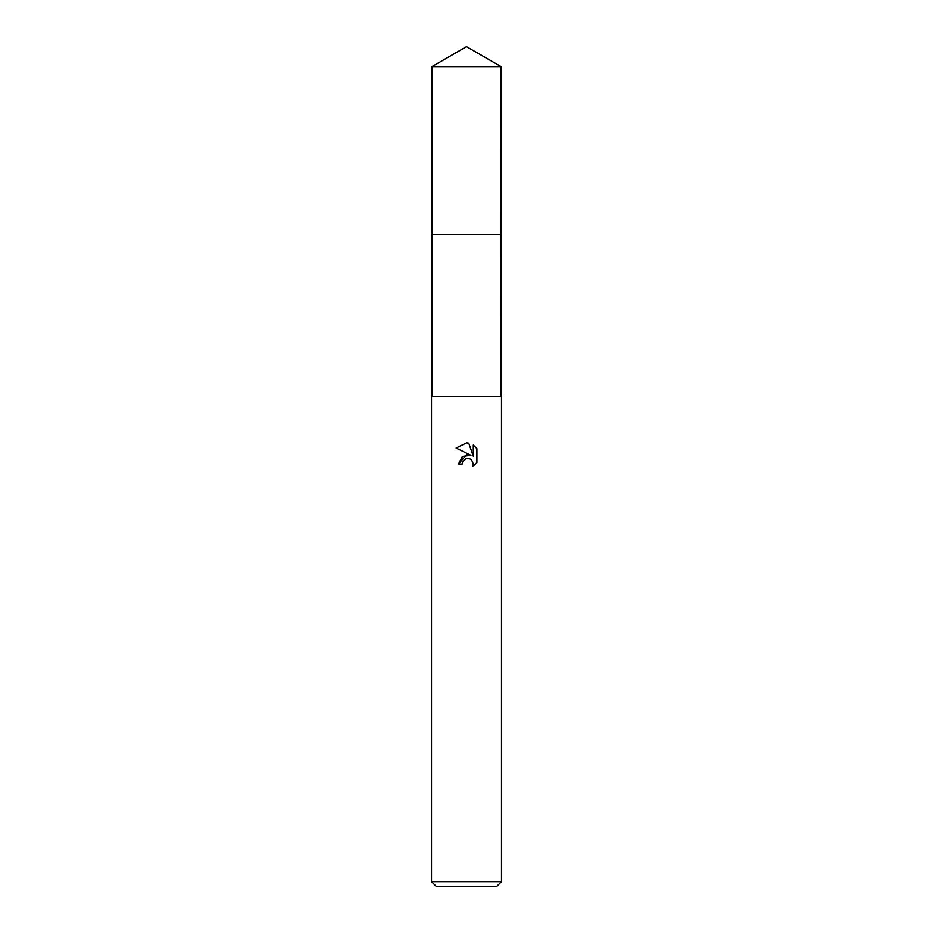 <?xml version="1.0" encoding="UTF-8"?>
<svg xmlns="http://www.w3.org/2000/svg" width="933" height="933" viewBox="0 0 933 933"><rect width="100%" height="100%" fill="white"/><g stroke="black" fill="none" stroke-linecap="round" stroke-linejoin="round"><path stroke-width="1.4" d="M431.921 66.616L501.079 66.616L466.5 46.65L431.921 66.616L431.909 234.416L501.091 234.416L501.079 396.525M466.5 458.546L462.721 461.497L462.127 464.039L458.453 464.039L466.5 454.837L470.955 455.374L456.109 448.062L466.5 442.93L468.751 443.175L473.288 456.237L473.288 445.053L476.891 448.691L476.891 462.5L472.716 466.5L473.311 464.004L471.666 460.051L469.859 458.838L466.5 458.546L469.859 458.838L471.666 460.051L473.311 464.004L472.716 466.5L476.891 462.488M466.5 881.685L501.488 881.685L501.488 396.525L431.512 396.525L431.512 881.685L466.5 881.685M431.512 881.685L436.178 886.35L496.822 886.35L501.488 881.685M462.127 464.039L462.5 461.987M470.955 455.374L462.395 456.424L458.453 464.039M465.637 458.814L466.465 458.558M476.891 448.691L473.288 445.053M468.751 443.175L466.827 442.942M466.5 442.93L456.109 448.062M431.921 396.525L431.921 234.428L501.091 234.416L501.079 66.616"/></g></svg>
